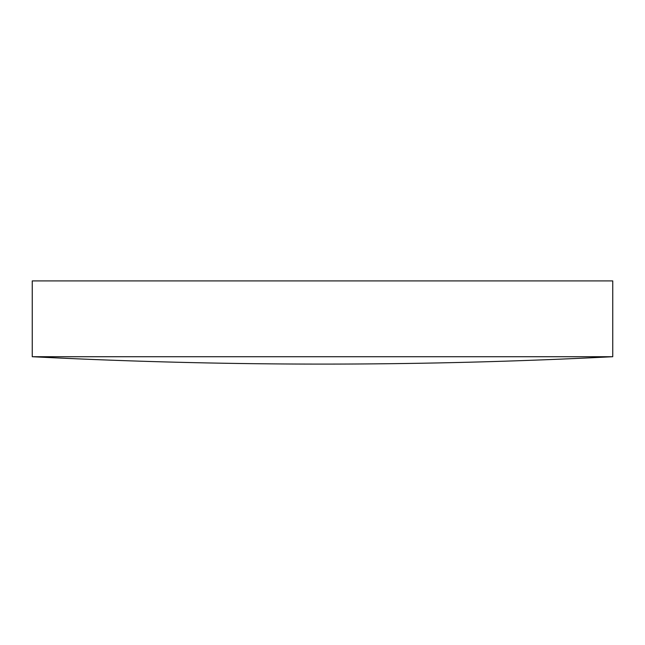<?xml version="1.0" encoding="UTF-8"?>
<svg xmlns="http://www.w3.org/2000/svg" width="645" height="645" viewBox="0 0 645 645"><rect width="100%" height="100%" fill="white"/><g stroke="black" fill="none" stroke-linecap="round" stroke-linejoin="round"><path stroke-width="0.97" d="M612.75 356.717L612.75 280.906L32.25 280.906L32.25 356.717A5713.579 5713.579 0 0 0 612.75 356.717L32.25 356.717"/></g></svg>
